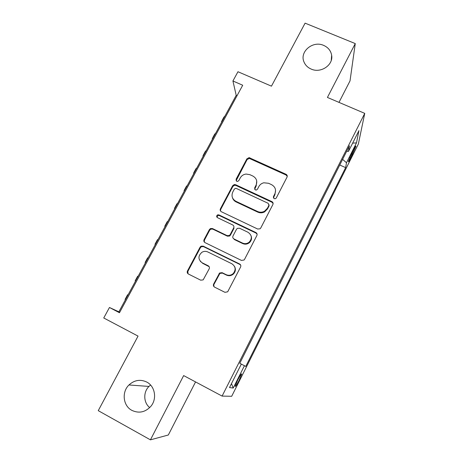 <?xml version="1.0" encoding="UTF-8"?>
<svg xmlns="http://www.w3.org/2000/svg" width="463" height="463" viewBox="0 0 463 463"><rect width="100%" height="100%" fill="white"/><g stroke="black" fill="none" stroke-linecap="round" stroke-linejoin="round"><path stroke-width="0.69" d="M274.137 198.685L275.537 198.673L276.272 197.967L287.025 177.155C287.517 175.917 287.176 174.956 286.007 174.279L249.106 157.628L246.895 158.838L236.055 179.297L236.726 181.299L237.646 181.427L238.833 180.587L240.245 177.925C241.53 175.68 243.486 174.389 246.108 174.053L249.893 174.678L252.885 176.062C256.571 178.22 257.625 181.282 256.033 185.241L254.633 187.92L255.321 189.94L256.45 190.027L257.445 189.228L258.852 186.543C259.934 184.587 261.589 183.336 263.817 182.787L268.557 183.279L271.59 184.679C275.323 186.861 276.399 189.952 274.825 193.945L273.425 196.648L274.137 198.685M146.759 382.056C140.347 379.058 134.415 380.03 128.957 384.973C121.52 392.016 123.031 405.837 131.88 410.374C138.969 413.644 145.301 412.29 150.869 406.311C157.264 398.863 155.047 386.217 146.759 382.056M150.568 385.031L148.964 386.431C143.113 392.068 143.449 402.706 149.711 407.59M323.637 45.386C312.687 40.31 299.121 51.96 304.11 62.233C305.493 65.341 307.854 67.627 311.188 69.08C320.842 73.6 333.545 64.959 331.641 55.207C330.808 50.664 328.14 47.388 323.637 45.386M239.093 380.372L241.692 374.098C241.512 373.328 240.199 375.302 237.739 380.013L235.135 386.31C235.337 387.039 236.657 385.06 239.093 380.372M213.634 284.062C213.107 285.37 213.426 286.394 214.601 287.141L224.937 292.315L227.68 291.812L240.592 267.024C241.107 265.721 240.777 264.709 239.597 263.979L203.153 246.125L201.023 246.2L200.091 247.149L187.463 270.977C186.93 272.267 187.243 273.28 188.395 274.015L200.682 280.173L203.164 279.889L209.189 268.829C209.716 267.533 209.398 266.526 208.234 265.797L202.134 262.776C197.973 259.465 197.909 255.958 201.937 252.266C203.882 251.166 205.85 251.068 207.835 251.965L231.836 263.748C235.667 266.468 236.136 269.738 233.23 273.552C231.083 275.398 228.722 275.769 226.158 274.669L222.13 272.678L219.595 273.002L213.634 284.062L214.045 286.742M338.985 102.381L350.028 80.869L355.266 43.58L305.094 23.15L271.463 86.164L237.965 71.736L232.924 80.984L242.71 85.238L119.466 312.733L109.465 307.49L103.747 317.977L138.049 336.109L98.254 410.658L150.429 439.85L168.324 435L195.554 381.929M355.266 43.58L327.422 97.444L364.746 113.371L222.095 396.085L183.655 375.58L150.429 439.85M257.677 229.029L260.079 228.791L260.756 227.999L272.881 204.53C273.378 203.274 273.043 202.296 271.868 201.608L235.65 184.731L234.278 184.558L232.634 185.744L220.411 208.813C219.896 210.063 220.214 211.035 221.36 211.73L257.677 229.029M256.872 235.522L244.545 259.378L244.053 260.015L241.443 260.414L205.011 242.618C203.865 241.906 203.552 240.91 204.073 239.643L209.409 229.573L210.486 228.554L212.459 228.548L227.113 235.626L229.318 235.517L230.18 234.602L233.682 227.912C234.191 226.644 233.867 225.66 232.71 224.954L217.471 217.656C216.314 216.684 216.377 215.746 217.662 214.855L218.935 214.896L255.865 232.536C257.04 233.248 257.376 234.243 256.872 235.522M256.936 233.636L256.595 233.468M353.558 149.659L348.361 161.454C348.338 162.31 349.131 161.182 350.734 158.068L355.897 146.325C355.931 145.451 355.15 146.563 353.558 149.659M364.746 113.371L358.362 144.016L231.685 396.287L222.095 396.085M241.316 364.092L245.772 366.418L345.641 167.623L346.492 162.744L342.608 159.37M244.441 365.718L233.207 388.052L229.503 387.548L241.327 364.08L239.782 363.27L349.449 145.799L348.471 151.401L358.935 130.635L356.487 142.87L346.492 162.744M232.924 80.984L236.205 95.332L118.864 311.825L109.465 307.49M237.044 95.696L236.205 95.332M119.714 312.27L118.864 311.825M339.767 165.007L345.641 167.623M346.671 151.308L348.471 151.401M352.638 143.136L356.487 142.87M233.207 388.052L231.506 383.572M273.367 197.892L274.924 194.616L275.566 190.212M256.728 181.016L256.195 185.935L254.627 189.286M287.257 176.391L286.07 175.014L249.285 158.41L247.086 159.613L236.107 180.767M273.124 203.523L271.978 202.256L235.881 185.426L234.515 185.252L232.872 186.439L220.689 209.432L220.51 210.995M268.91 205.369L268.199 203.326L236.402 188.476L235.383 188.366L234.29 189.188L232.791 192.012C231.17 195.976 232.2 199.067 235.875 201.272L257.636 211.522C259.951 212.534 262.249 212.436 264.518 211.238L267.423 208.24L268.91 205.369L269.026 206.012L269.078 204.733M232.513 197.817C233.12 199.669 234.313 201.035 236.107 201.92L235.875 201.272M269.026 206.012L267.55 208.871L264.651 211.857C262.388 213.055 260.102 213.148 257.793 212.141L236.107 201.92M233.873 226.361L233.919 228.479L230.429 235.146L229.567 236.055L227.374 236.171L212.766 229.11L210.798 229.11L209.727 230.128L204.409 240.164L204.339 242.108M257.092 234.168L256.033 233.086L219.219 215.498L217.951 215.457L216.956 217.257M242.462 243.04C244.782 244.042 246.982 243.787 249.053 242.288C252.387 238.52 252.051 235.192 248.046 232.299L239.574 228.242L237.403 228.34L236.512 229.266L233.011 235.968C232.495 237.241 232.82 238.231 233.983 238.949L242.462 243.04L242.67 243.561C244.985 244.551 247.178 244.302 249.244 242.803C251.386 240.905 252.022 238.63 251.16 235.98M233.086 238.144L233.983 238.949M242.67 243.561L234.22 239.475M234.562 266.48C235.939 269.182 235.574 271.683 233.474 273.969C231.332 275.809 228.982 276.179 226.43 275.086L222.414 273.095L219.884 273.425L213.941 284.444M200.294 261.34L202.134 262.776M209.178 266.688L202.481 263.227M240.719 265.23L239.822 264.425L203.494 246.629L201.37 246.704L200.444 247.653L187.856 271.399L188.001 273.76M221.609 122.267L221.557 121.462L222.72 120.212M222.026 120.6L223.855 117.226L225.035 115.941M212.39 139.27L212.309 138.524L213.402 137.401M212.737 137.737L214.629 134.241L215.741 133.089M203.089 156.43L202.973 155.736L204.004 154.746M203.361 155.03L205.317 151.418L206.359 150.394M271.914 201.862L272.4 201.949M193.702 173.752L193.557 173.11L194.512 172.259M193.893 172.485L195.918 168.752L196.891 167.866M184.228 191.231L184.048 190.646L184.928 189.934M184.343 190.102L186.433 186.248L187.33 185.501M174.661 208.877L174.447 208.35L175.257 207.777M174.701 207.887L176.854 203.911L177.682 203.303M165.007 226.685L164.759 226.222L165.494 225.794M164.967 225.846L167.189 221.736L167.942 221.273M155.261 244.667L154.983 244.256L155.637 243.978M155.14 243.972L157.437 239.736L158.109 239.417M145.428 262.816L145.11 262.469L145.683 262.336M145.214 262.266L147.587 257.903L148.183 257.729M135.497 281.139L135.138 280.856L135.636 280.873M135.202 280.746L137.644 276.243L138.159 276.226M125.467 299.636L125.079 299.416L125.49 299.59M125.085 299.399L127.603 294.757L128.037 294.896M351.533 153.687L352.679 154.191M349.715 157.617L350.734 158.068M274.924 194.616L274.825 193.945M254.8 188.609L254.633 187.92M256.195 185.935L256.033 185.241M236.28 180.009L236.055 179.297M247.086 159.613L246.895 158.838M250.072 158.606L249.893 157.825M286.07 175.014L286.007 174.279M273.529 197.307L273.425 196.648M220.689 209.432L220.411 208.813M232.872 186.439L232.634 185.744M235.881 185.426L235.65 184.731M271.978 202.256L271.868 201.608M257.793 212.141L257.636 211.522M267.55 208.871L267.423 208.24M204.409 240.164L204.073 239.643M209.727 230.128L209.409 229.573M212.766 229.11L212.459 228.548M227.374 236.171L227.113 235.626M230.429 235.146L230.18 234.602M233.919 228.479L233.682 227.912M219.219 215.498L218.935 214.896M256.033 233.086L255.865 232.536M219.323 274.125L219.028 273.708M222.414 273.095L222.13 272.678M226.43 275.086L226.158 274.669M208.558 266.237L208.234 265.797M187.856 271.399L187.463 270.977M200.444 247.653L200.091 247.149M203.494 246.629L203.153 246.125M239.822 264.425L239.597 263.979M148.964 386.431L128.957 384.973M241.385 373.936L241.692 374.098M355.578 146.186L355.897 146.325M331.242 60.422L331.641 55.207M249.285 158.41L249.106 157.628M234.515 185.252L234.278 184.558M264.651 211.857L264.518 211.238M210.798 229.11L210.486 228.554M229.567 236.055L229.318 235.517M217.951 215.457L217.662 214.855M249.244 242.803L249.053 242.288M219.884 273.425L219.595 273.002M233.474 273.969L233.23 273.552M201.37 246.704L201.023 246.2"/></g></svg>
